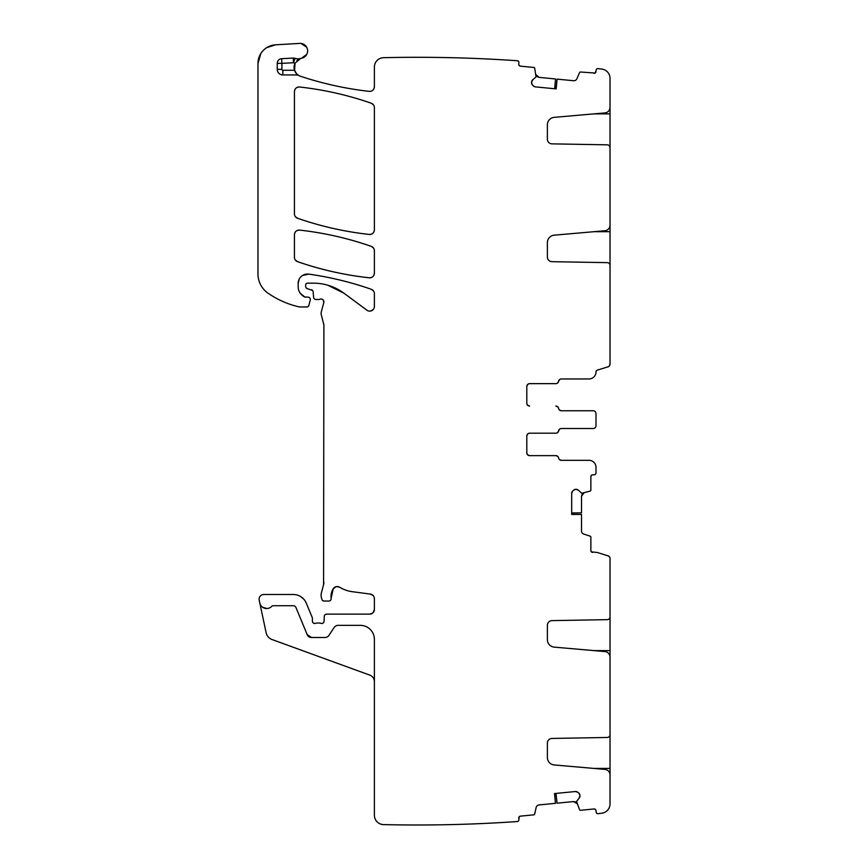 <?xml version="1.0" encoding="UTF-8"?>
<svg xmlns="http://www.w3.org/2000/svg" width="868" height="868" viewBox="0 0 868 868"><rect width="100%" height="100%" fill="white"/><g stroke="black" fill="none" stroke-linecap="round" stroke-linejoin="round"><path stroke-width="1.3" d="M595.133 73.042L580.529 72.011A0.933 0.933 0 0 0 579.585 72.565L576.873 78.782A3.277 3.277 0 0 1 573.564 80.724L557.05 79.118L555.997 88.883M601.871 69.093L597.748 68.572A1448.432 1448.432 0 0 1 601.871 69.093A9.353 9.353 0 0 1 610.03 78.37L610.03 107.328A5.609 5.609 0 0 1 604.909 112.916L554.207 117.354A7.476 7.476 0 0 0 547.382 124.808L547.382 139.184A4.676 4.676 0 0 0 551.972 143.86L607.274 144.826A2.81 2.81 0 0 1 610.03 147.625L610.03 225.148A5.609 5.609 0 0 1 604.909 230.736L554.207 235.174A7.476 7.476 0 0 0 547.382 242.628L547.382 257.004A4.676 4.676 0 0 0 551.972 261.68L607.274 262.646A2.81 2.81 0 0 1 610.03 265.445L610.03 364.126A2.81 2.81 0 0 1 608.056 366.806L597.314 370.137A1.866 1.866 0 0 0 596.001 371.927L596.338 370.864M597.748 68.572A1.866 1.866 0 0 0 596.132 70.243L595.318 72.912M593.962 73.313A1.866 1.866 0 0 0 596.001 71.643M557.115 79.129L556.171 88.894L535.285 86.865L533.071 85.682A3.277 3.277 0 0 0 535.285 86.865M532.268 84.717L531.541 82.319A3.277 3.277 0 0 0 532.268 84.717L533.071 85.682M531.541 82.319L531.574 81.993A3.277 3.277 0 0 1 532.757 79.78L531.574 81.993M518.63 61.574L517.664 60.771A1.866 1.866 0 0 1 518.89 62.713L518.749 64.113A1.866 1.866 0 0 0 520.431 66.152L533.863 67.465A0.933 0.933 0 0 1 534.677 68.192L536.066 76.883L532.757 79.78M517.664 60.771A1448.432 1448.432 0 0 0 383.743 57.689A9.353 9.353 0 0 0 374.39 67.042L374.39 86.724C374.021 89.816 372.296 91.368 369.182 91.368A4.676 4.676 0 0 0 374.39 86.724M293.254 58.069L293.503 62.735L281.905 63.353L281.905 69.342L277.239 69.342L277.239 63.353A4.676 4.676 0 0 1 281.655 58.688L293.254 58.069A4.676 4.676 0 0 1 295.022 58.308L293.503 62.735A14.029 14.029 0 0 0 295.066 63.169A9.353 9.353 0 0 0 300.469 76.254A340.364 340.364 0 0 0 369.182 91.368C345.757 88.699 322.853 83.664 300.469 76.254A9.353 9.353 0 0 1 298.863 75.549A4.676 4.676 0 0 0 296.585 74.952L296.585 73.758L298.863 75.549M277.239 69.342A5.609 5.609 0 0 0 282.849 74.952L296.585 74.952M295.022 58.308A9.353 9.353 0 0 0 300.729 58.416A9.353 9.353 0 0 1 301.597 58.21A7.476 7.476 0 0 0 307.565 49.921A7.476 7.476 0 0 0 299.699 43.4L275.568 44.821A18.705 18.705 0 0 0 257.97 63.494L257.97 273.952A23.382 23.382 0 0 0 267.995 293.145A88.829 88.829 0 0 0 298.993 306.849A4.676 4.676 0 0 0 300.035 306.968L306.979 306.968A1.866 1.866 0 0 0 308.791 305.579L310.256 300.089A2.333 2.333 0 0 0 307.999 297.149L304.679 296.932A2.333 2.333 0 0 0 305.666 297.149M306.111 287.796L307.391 288.675A2.333 2.333 0 0 1 305.666 286.418L305.666 285.04A1.866 1.866 0 0 1 307.532 283.163L313.424 283.163A51.429 51.429 0 0 1 344.021 293.254L366.936 310.212A4.676 4.676 0 0 0 374.39 306.447L374.39 293.677A4.676 4.676 0 0 0 371.254 289.272A327.279 327.279 0 0 0 308.834 274.136A9.353 9.353 0 0 0 298.18 283.402L298.18 286.755A11.219 11.219 0 0 0 304.679 296.932L300.144 293.091M307.391 288.675L312.545 290.454M323.265 300.035L323.807 302.552A2.81 2.81 0 0 0 320.129 299.189A4.676 4.676 0 0 1 318.502 299.482L315.952 299.482A2.333 2.333 0 0 1 313.619 297.355L313.131 291.8A2.333 2.333 0 0 0 311.406 289.749M323.807 302.552L321.247 312.111A4.676 4.676 0 0 0 321.247 314.531L323.894 325.023A4.676 4.676 0 0 0 323.731 323.818M323.894 325.023L323.58 584.739A9.353 9.353 0 0 0 323.894 582.32M323.58 584.739L321.41 592.833A9.353 9.353 0 0 0 321.41 597.672L321.854 599.311A2.333 2.333 0 0 0 324.111 601.047L328.788 601.047A2.333 2.333 0 0 0 331.109 598.432L333.225 588.775A14.962 14.962 0 0 0 331.109 598.432M336.708 586.584L339.638 587.235A4.676 4.676 0 0 0 333.225 588.775L336.144 586.67M339.638 587.235A32.724 32.724 0 0 0 352.354 591.705L370.321 594.07L373.186 595.578M374.184 597.358L374.39 598.703A4.676 4.676 0 0 0 370.321 594.07M374.39 598.703L374.39 609.466L372.99 612.797M324.068 621.249C323.721 623.018 322.657 623.712 320.9 623.332A2.333 2.333 0 0 0 324.068 621.249L324.274 616.378A2.333 2.333 0 0 1 326.607 614.132L369.714 614.132A4.676 4.676 0 0 0 374.39 609.466M320.9 623.332A4.676 4.676 0 0 0 319.218 623.018L317.254 623.018A4.676 4.676 0 0 0 315.572 623.332C313.749 623.701 312.697 622.974 312.393 621.152A2.333 2.333 0 0 0 315.572 623.332M374.39 681.695A7.009 7.009 0 0 0 369.779 675.109L272.064 639.542A9.353 9.353 0 0 1 266.118 632.696L259.196 600.146A4.676 4.676 0 0 1 263.774 594.504L293.341 594.504A14.029 14.029 0 0 1 306.296 603.162L312.22 617.452A2.333 2.333 0 0 1 312.393 618.341L312.393 621.152M259.792 602.967A7.009 7.009 0 0 0 271.771 606.309A1.866 1.866 0 0 1 273.138 605.723L293.341 605.723A2.81 2.81 0 0 1 295.934 607.448L307.185 634.627A4.676 4.676 0 0 0 311.504 637.513L325.012 637.513A4.676 4.676 0 0 0 328.907 635.43L334.213 627.445A4.676 4.676 0 0 1 338.108 625.361L360.361 625.361A14.029 14.029 0 0 1 374.39 639.38L374.39 815.247A9.353 9.353 0 0 0 383.526 824.6A1448.432 1448.432 0 0 0 517.664 821.519A1.866 1.866 0 0 0 518.89 819.576L519.183 816.799M519.335 816.647L520.431 816.137A1.866 1.866 0 0 0 518.749 818.188M520.431 816.137L533.863 814.835A0.933 0.933 0 0 0 534.677 814.108L536.142 807.49A3.277 3.277 0 0 1 539.017 804.94L555.466 803.334L554.511 793.558L575.397 791.529L577.784 792.256A3.277 3.277 0 0 0 575.397 791.529M578.761 793.059L579.943 795.262A3.277 3.277 0 0 0 578.761 793.059L577.784 792.256M579.943 795.262L579.965 795.587A3.277 3.277 0 0 1 579.238 797.985L579.965 795.587M597.748 813.728L601.871 813.197A1448.432 1448.432 0 0 1 597.748 813.728A1.866 1.866 0 0 1 596.132 812.057L596.001 810.658A1.866 1.866 0 0 0 593.962 808.976L580.529 810.289A0.933 0.933 0 0 1 579.585 809.725L576.547 801.479L579.238 797.985M601.871 813.197A9.353 9.353 0 0 0 610.03 803.931L610.03 774.972A5.609 5.609 0 0 0 604.909 769.384L554.207 764.947A7.476 7.476 0 0 1 547.382 757.493L547.382 743.116A4.676 4.676 0 0 1 551.972 738.44L607.274 737.475A2.81 2.81 0 0 0 610.03 734.664L610.03 657.152A5.609 5.609 0 0 0 604.909 651.564L554.207 647.127A7.476 7.476 0 0 1 547.382 639.673L547.382 625.296A4.676 4.676 0 0 1 551.972 620.62L607.274 619.654A2.81 2.81 0 0 0 610.03 616.844L610.03 558.515A2.81 2.81 0 0 0 608.056 555.835L597.325 552.504A1.866 1.866 0 0 0 596.772 552.417L591.39 551.864M591.249 551.701L590.858 550.551A1.866 1.866 0 0 0 592.725 552.417M590.858 550.551L590.858 537.064A0.933 0.933 0 0 0 590.207 536.174L583.773 534.08A3.277 3.277 0 0 1 581.506 530.966L581.506 514.453L571.686 514.453L571.686 493.469L572.652 491.147A3.277 3.277 0 0 0 571.686 493.469M573.531 490.268L575.853 489.302A3.277 3.277 0 0 0 573.531 490.268L572.652 491.147M575.853 489.302L576.178 489.302A3.277 3.277 0 0 1 578.489 490.268L576.178 489.302M527.397 454.561L526.811 452.836A2.81 2.81 0 0 0 529.61 455.646L555.791 455.646A2.81 2.81 0 0 1 558.558 457.978A2.81 2.81 0 0 0 561.325 460.322L588.992 460.322A7.009 7.009 0 0 1 596.001 467.331L596.001 472.941A1.866 1.866 0 0 1 594.135 474.807L592.725 474.807A1.866 1.866 0 0 0 590.858 476.684L590.858 490.17A0.933 0.933 0 0 1 590.207 491.06L581.701 493.274L578.489 490.268M588.992 460.322L561.401 460.322A2.81 2.81 0 0 1 558.634 457.978A2.81 2.81 0 0 0 555.867 455.646L529.61 455.646A2.81 2.81 0 0 1 526.811 452.836L526.811 436.007L527.646 434M527.896 433.794L529.61 433.197A2.81 2.81 0 0 0 526.811 436.007A2.81 2.81 0 0 1 529.61 433.197L555.791 433.197A2.81 2.81 0 0 0 558.558 430.864A2.81 2.81 0 0 1 561.325 428.521L593.191 428.521A2.81 2.81 0 0 0 596.001 425.721L596.001 413.559A2.81 2.81 0 0 0 593.191 410.759L561.325 410.759A2.81 2.81 0 0 1 558.558 408.416A2.81 2.81 0 0 0 555.791 406.083L555.867 406.083A2.81 2.81 0 0 1 558.634 408.416A2.81 2.81 0 0 0 561.401 410.759L593.191 410.759M527.397 404.998L526.811 403.273A2.81 2.81 0 0 0 529.61 406.083L527.614 405.237M529.61 406.083A2.81 2.81 0 0 1 526.811 403.273L526.811 386.444L527.646 384.448M588.992 378.969L561.401 378.969A2.81 2.81 0 0 0 558.634 381.302A2.81 2.81 0 0 1 555.867 383.645L529.61 383.645A2.81 2.81 0 0 0 526.811 386.444A2.81 2.81 0 0 1 529.61 383.645L555.791 383.645A2.81 2.81 0 0 0 558.558 381.302A2.81 2.81 0 0 1 561.325 378.969L588.992 378.969A7.009 7.009 0 0 0 596.001 371.949M374.39 229.792C374.032 232.874 372.296 234.425 369.204 234.436A4.676 4.676 0 0 0 374.39 229.792L374.39 107.643A4.676 4.676 0 0 0 371.254 103.227A327.279 327.279 0 0 0 299.634 87.006A4.676 4.676 0 0 0 294.436 91.65L294.436 213.853A4.676 4.676 0 0 0 297.583 218.269A327.279 327.279 0 0 0 369.204 234.436C344.726 231.734 320.845 226.342 297.583 218.269L295.38 216.674M294.436 234.751L294.436 257.253A4.676 4.676 0 0 0 297.583 261.669A327.279 327.279 0 0 0 369.204 277.793A4.676 4.676 0 0 0 374.39 273.149L374.39 250.765A4.676 4.676 0 0 0 371.254 246.349A327.279 327.279 0 0 0 299.634 230.107A4.676 4.676 0 0 0 294.436 234.751C294.805 231.669 296.531 230.118 299.634 230.107C324.111 232.841 347.992 238.255 371.254 246.349L373.446 247.955M282.849 74.952L282.849 70.275L294.523 70.275L296.585 73.758M295.066 63.169L300.729 58.416M555.466 803.334L554.674 793.547M581.506 514.453L571.686 514.279M610.03 265.445L609.954 264.805L610.03 265.445M610.03 147.625L609.954 146.985L610.03 147.625M554.674 88.753L555.531 78.966L539.017 77.36L536.142 74.811M610.03 104.518L610.03 146.985M610.03 222.338L610.03 264.805M555.997 793.417L557.05 803.182L573.564 801.565L576.873 803.518M610.03 777.771L610.03 735.315M610.03 659.951L610.03 617.495M571.686 512.945L581.506 512.858L581.506 496.268L583.773 493.154M529.61 433.197L555.867 433.197A2.81 2.81 0 0 0 558.634 430.864L559.556 429.215M593.191 428.521L561.401 428.521A2.81 2.81 0 0 0 558.634 430.864L557.647 432.568M596.001 423.79L596.001 425.721M596.001 413.559L596.001 415.49M374.39 273.149C374.032 276.219 372.307 277.771 369.204 277.793C344.726 275.102 320.856 269.72 297.583 261.669L295.38 260.064M596.674 69.093L596.207 69.863M539.017 77.36L537.259 76.634M520.431 66.152L519.162 65.469M519.031 65.295L518.749 64.113M377.656 59.935L377.059 60.51M301.597 58.21A9.353 9.353 0 0 0 296.878 60.695A9.353 9.353 0 0 1 301.597 58.21L306.784 54.304M294.599 70.482L295.055 63.19M306.664 47.197L300.968 43.433M275.568 44.821L266.823 47.599M260.791 53.621L257.97 63.494M308.086 306.61L308.791 305.579M298.18 283.402L299.113 279.333M302.617 275.438L308.834 274.136C330.133 277.142 350.943 282.187 371.254 289.272L373.446 290.867M373.131 309.637L370.386 311.08M344.021 293.254L327.854 285.236M314.346 298.852L315.182 299.362M320.129 299.189L321.42 299.037M322.636 600.526L324.111 601.047M372.578 613.155L369.714 614.132M303.778 599.159L300.599 596.522M262.581 607.22L266.964 608.522M307.185 634.627L311.504 637.513M376.495 821.161L377.048 821.779M518.587 820.803L518.89 819.576M573.564 801.565L575.43 801.945M593.962 808.976L595.34 809.41M595.502 809.551L596.001 810.658M596.62 813.142L597.368 813.631M294.436 91.65C294.805 88.569 296.531 87.017 299.634 87.006C324.111 89.73 347.981 95.133 371.254 103.227L373.446 104.833M609.52 556.909L608.056 555.835M581.506 496.268L582.07 494.434M590.858 476.684L591.423 475.349M591.585 475.208L592.725 474.807M593.896 462.319L593.289 461.787M561.401 460.322L559.632 459.682M557.723 456.34L555.867 455.646M529.61 455.646L527.614 454.799M561.401 410.759L559.632 410.13M557.723 406.777L555.867 406.083M527.896 384.231L529.61 383.645M557.647 383.005L559.556 379.663M593.994 376.864L594.526 376.245M609.434 365.851L610.03 364.126M294.523 70.275A9.353 9.353 0 0 0 300.469 76.254M610.03 145.618L609.184 145.618M610.03 113.871L593.972 113.871M610.03 263.438L609.184 263.438M610.03 231.691L593.972 231.691M281.905 69.342A0.933 0.933 0 0 0 282.849 70.275M277.239 63.353L281.905 63.353L281.655 58.688M593.972 768.43L610.03 768.43M610.03 736.682L609.184 736.682M593.972 650.609L610.03 650.609M610.03 618.862L609.184 618.862"/></g></svg>
